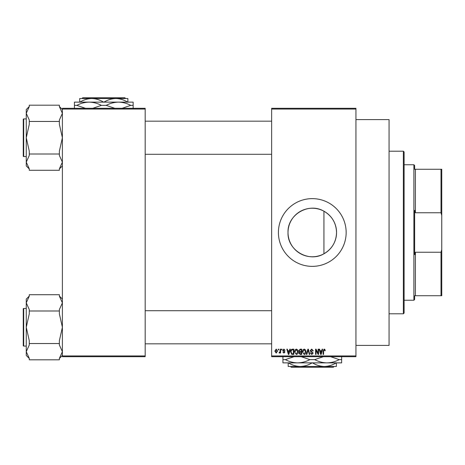 <?xml version="1.0" encoding="UTF-8"?>
<svg xmlns="http://www.w3.org/2000/svg" width="465" height="465" viewBox="0 0 465 465"><rect width="100%" height="100%" fill="white"/><g stroke="black" fill="none" stroke-linecap="round" stroke-linejoin="round"><path stroke-width="0.7" d="M323.936 253.785C308.708 262.94 287.231 250.263 288.021 232.5C287.26 214.725 308.679 202.066 323.936 211.215C331.998 215.969 336.201 223.066 336.555 232.5C336.218 241.905 332.016 249.002 323.936 253.785L323.936 211.215M336.555 232.5A24.267 24.267 0 0 1 312.288 256.767A24.267 24.267 0 0 1 288.021 232.5A24.267 24.267 0 0 1 312.288 208.233A24.267 24.267 0 0 1 336.555 232.5M278.413 232.5A33.869 33.869 0 0 0 312.288 266.369A33.869 33.869 0 0 0 346.158 232.5A33.869 33.869 0 0 0 312.288 198.631A33.869 33.869 0 0 0 278.413 232.5M355.94 119.598L389.06 119.598L389.06 345.402L355.94 345.402M355.94 109.06L271.641 109.06L271.641 108.304L355.94 108.304L355.94 356.696L271.641 356.696L271.641 355.94L355.94 355.94M278.209 349.169L278.686 349.169L278.686 349.918L278.209 349.918L278.209 349.169M281.494 349.169L281.97 349.169L281.97 349.918L281.494 349.918L281.494 349.169M289.817 349.169L290.323 349.169L288.864 354.435L288.358 354.435L286.829 349.169L287.335 349.169L287.748 350.744L289.404 350.744L289.817 349.169M297.716 349.924L298.193 351.732C298.292 353.226 297.676 354.15 296.339 354.504L294.496 351.796L294.973 349.907L296.344 349.099L297.716 349.924M305.586 349.924L306.057 351.732C306.162 353.226 305.546 354.15 304.209 354.504L302.366 351.796L302.837 349.907L304.209 349.099L305.586 349.924M311.724 349.099L313.311 350.877L312.835 350.947L311.684 349.715L310.713 350.616L313.178 353.063L311.812 354.504L310.37 352.929L310.847 352.865L311.8 353.888L312.695 353.045L312.544 352.505L310.963 351.883L310.231 350.627L311.724 349.099M322.117 349.169L322.617 349.169L321.164 354.435L320.658 354.435L319.13 349.169L319.629 349.169L320.042 350.744L321.704 350.744L322.117 349.169M271.641 109.06L271.641 355.94M324.93 349.471L325.221 350.744L324.739 350.808L324.157 349.715L323.646 350.116L323.576 354.435L323.099 354.435L323.099 350.86L324.181 349.099L324.93 349.471M318.101 349.169L318.583 349.169L318.583 354.435L318.072 354.435L316.049 350.215L316.049 354.435L315.572 354.435L315.572 349.169L316.084 349.169L318.101 353.383L318.101 349.169M307.882 349.169L308.353 349.169L309.771 354.435L309.277 354.435L308.144 349.785L306.883 354.435L306.377 354.435L307.882 349.169M300.198 349.169L301.68 349.169L301.68 354.435L300.192 354.435L298.873 353.115L299.39 352.005L298.739 350.715L300.198 349.169M292.409 349.169L293.81 349.169L293.81 354.435L291.712 354.342L290.596 351.831C290.468 350.331 291.073 349.448 292.409 349.169M283.882 349.099L285.051 350.331L284.574 350.401L283.848 349.645L283.202 350.244L284.981 351.976L283.906 353.069L282.796 351.976L283.888 352.522L284.504 352.051L282.726 350.337L283.882 349.099M280.128 349.169L280.604 349.169L280.604 352.999L280.128 352.999L280.128 352.389L279.552 353.069L279.099 352.865L279.238 352.313L280.035 351.935L280.128 349.169M276.193 349.099L277.524 351.087L276.193 353.069L274.856 351.122L276.193 349.099M145.185 356.696L62.391 356.696L62.391 355.94L145.185 355.94L145.185 356.696M145.185 109.06L62.391 109.06L62.391 108.304L145.185 108.304L145.185 355.94M62.391 109.06L62.391 355.94M321.094 352.889L321.542 351.36L320.205 351.36L320.873 353.888L321.094 352.889M304.203 353.888L305.581 351.726L304.215 349.715L302.843 351.813L303.046 353.005L304.203 353.888M301.198 353.819L301.198 352.249L299.797 352.296L299.355 353.028L300.367 353.819L301.198 353.819M301.198 351.633L301.198 349.785L299.687 349.849L299.216 350.709L300.256 351.633L301.198 351.633M296.339 353.888L297.71 351.726L296.344 349.715L294.973 351.813L295.176 353.005L296.339 353.888M293.334 353.819L293.334 349.785L292.468 349.785L291.264 350.552L291.073 351.836L291.799 353.714L293.334 353.819M288.794 352.889L289.242 351.36L287.911 351.36L288.573 353.888L288.794 352.889M276.204 352.522L277.047 351.087L276.175 349.645L275.338 351.087L276.204 352.522M403.364 151.206L404.114 151.962L404.114 313.038L403.364 313.794L403.364 151.206L389.06 151.206M62.391 165.924L59.381 168.935M59.381 121.464L59.381 124.364L62.391 137.733L59.381 151.108L59.381 154.008L29.272 154.008L29.272 151.108L26.261 137.733L26.261 113.326L29.272 106.642L29.272 105.189L59.381 105.189L59.381 106.642L62.391 113.326L59.381 120.011L59.381 121.464L29.272 121.464L29.272 120.011L26.261 113.326L26.261 109.548L29.272 106.537M23.25 120.423L23.25 119.371A0.453 0.453 0 0 1 23.703 118.918L23.703 156.554A0.453 0.453 0 0 1 23.25 156.101L23.25 119.371A0.453 0.453 0 0 1 23.703 118.918L26.261 118.918M23.703 156.554L26.261 156.554M59.381 154.008L59.381 155.461L62.391 162.145L59.381 168.83L59.381 170.283L29.272 170.283L29.272 168.83L26.261 162.145L26.261 137.733L29.272 124.364L29.272 121.464M29.272 168.935L26.261 165.924L26.261 162.145L29.272 155.461L29.272 154.008M414.652 295.728L415.408 295.728L414.652 295.728L414.652 299.489L413.902 300.245L404.114 300.245M414.652 169.272L415.408 169.272L414.652 169.272L414.652 165.511L413.902 164.755L404.114 164.755M441 169.272L441.75 169.272L441.75 215.452L441 212.755L441 169.272L415.408 169.272L415.408 212.755L414.652 210.36L414.652 254.64L415.408 252.245L415.408 295.728L441 295.728L441 252.245L441.75 249.548L441.75 295.728L441 295.728M413.902 300.245L413.902 164.755M415.408 252.245L441 252.245M441.75 215.452L441.75 249.548M415.408 212.755L441 212.755M23.25 156.101L23.25 155.048M62.391 355.452L59.381 358.463M59.381 310.992L59.381 313.892L62.391 327.267L59.381 340.636L59.381 343.536L29.272 343.536L29.272 340.636L26.261 327.267L26.261 302.855L29.272 296.17L29.272 294.717L59.381 294.717L59.381 296.17L62.391 302.855L59.381 309.539L59.381 310.992L29.272 310.992L29.272 309.539L26.261 302.855L26.261 299.076L29.272 296.066M23.25 309.952L23.25 308.9A0.453 0.453 0 0 1 23.703 308.446L23.703 346.082A0.453 0.453 0 0 1 23.25 345.629L23.25 308.9A0.453 0.453 0 0 1 23.703 308.446L26.261 308.446M23.703 346.082L26.261 346.082M59.381 343.536L59.381 344.989L62.391 351.674L59.381 358.358L59.381 359.811L29.272 359.811L29.272 358.358L26.261 351.674L26.261 327.267L29.272 313.892L29.272 310.992M29.272 358.463L26.261 355.452L26.261 351.674L29.272 344.989L29.272 343.536M23.25 345.629L23.25 344.577M82.729 97.766L81.974 98.522L82.729 97.766L124.853 97.766L125.602 98.522L124.853 97.766M81.974 98.522L91.745 98.522C95.9 98.656 99.847 99.859 103.59 102.131M103.986 102.131C107.682 99.87 111.629 98.667 115.832 98.522L125.602 98.522M79.899 102.131C83.595 99.87 87.542 98.667 91.745 98.522L79.701 98.522L79.701 102.131M91.745 98.522L115.832 98.522C119.987 98.656 123.934 99.859 127.677 102.131M127.875 102.131L127.875 98.522L115.832 98.522M74.435 108.607L74.435 102.131L133.141 102.131L133.141 108.607M85.461 108.304L76.847 105.369C80.707 103.317 84.793 102.242 89.111 102.131C93.36 102.224 97.447 103.3 101.376 105.369L92.762 108.304M114.82 108.304L106.206 105.369C110.06 103.317 114.146 102.242 118.465 102.131C122.714 102.224 126.8 103.3 130.729 105.369L122.115 108.304M130.729 105.369L133.141 105.369M101.376 105.369L106.206 105.369M74.435 105.369L76.847 105.369M290.468 366.478L291.224 367.234L290.468 366.478L300.245 366.478C296.089 366.344 292.142 365.141 288.399 362.869M334.103 366.478L333.347 367.234L334.103 366.478L324.332 366.478C320.176 366.344 316.229 365.141 312.486 362.869M336.178 362.869C332.481 365.13 328.534 366.333 324.332 366.478L288.201 366.478L288.201 362.869M312.091 362.869C308.394 365.13 304.447 366.333 300.245 366.478M324.332 366.478L336.375 366.478L336.375 362.869M341.641 356.393L341.641 362.869L282.929 362.869L282.929 356.393M330.609 356.696L339.229 359.631C335.37 361.683 331.283 362.758 326.965 362.869C322.716 362.776 318.63 361.7 314.7 359.631L323.315 356.696M301.256 356.696L309.87 359.631C306.017 361.683 301.925 362.758 297.606 362.869C293.363 362.776 289.271 361.7 285.347 359.631L293.956 356.696M285.347 359.631L282.929 359.631M314.7 359.631L309.87 359.631M341.641 359.631L339.229 359.631M333.347 367.234L291.224 367.234M403.364 313.794L389.06 313.794M62.391 109.548L59.381 106.537M271.641 121.173L145.185 121.173M271.641 154.293L145.185 154.293M145.185 343.827L271.641 343.827M145.185 310.707L271.641 310.707M62.391 299.076L59.381 296.066"/></g></svg>
